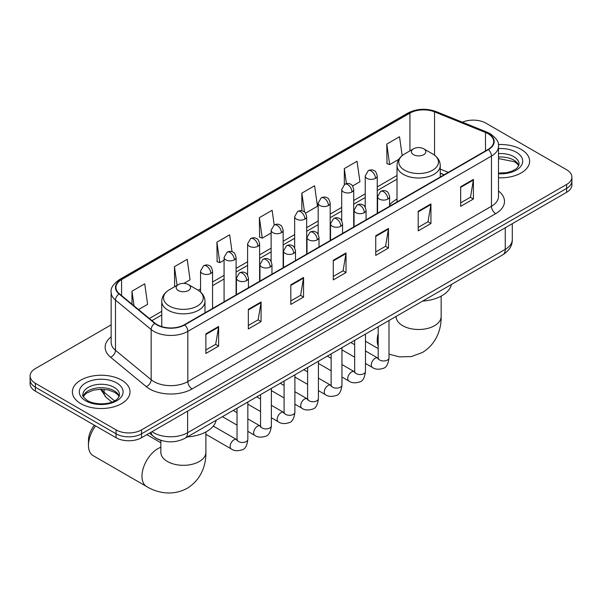 <?xml version="1.0" encoding="UTF-8"?>
<svg xmlns="http://www.w3.org/2000/svg" width="602" height="602" viewBox="0 0 602 602"><rect width="100%" height="100%" fill="white"/><g stroke="black" fill="none" stroke-linecap="round" stroke-linejoin="round"><path stroke-width="0.9" d="M397.011 199.051A31.831 18.376 0 0 0 389.599 205.004M444.058 174.813L440.25 173.271M161.825 440.611A18.015 10.4 180 0 1 154.548 437.202M111.144 324.854L35.375 368.597A18.015 10.4 0 0 0 30.1 375.949L30.1 383.798A18.015 10.4 0 0 0 35.375 391.149L116.058 437.729A18.015 10.4 0 0 0 141.538 437.729L566.625 192.316A18.015 10.4 0 0 0 571.9 184.957L571.9 181.036A18.015 10.4 0 0 1 566.625 188.388A18.015 10.4 0 0 0 571.9 181.036L571.9 177.116A18.015 10.4 0 0 0 566.625 169.756L485.942 123.177A18.015 10.4 0 0 0 462.389 122.206M30.1 375.949A18.015 10.4 0 0 0 35.375 383.301L116.058 429.888A18.015 10.4 0 0 0 141.538 429.888L141.538 433.809L566.625 188.388L141.538 433.809A18.015 10.4 0 0 1 116.058 433.809A18.015 10.4 0 0 0 141.538 433.809L141.538 437.729M35.375 383.301L35.375 387.229L116.058 433.809L35.375 387.229A18.015 10.4 0 0 1 30.1 379.87A18.015 10.4 0 0 0 35.375 387.229L35.375 391.149M521.182 149.409A28.828 16.645 0 0 0 498.381 144.593A28.828 16.645 0 0 1 521.182 149.409A28.828 16.645 0 0 1 529.625 161.178A28.828 16.645 0 0 0 521.182 149.409M121.581 380.118A28.828 16.645 0 0 0 90.165 376.506A28.828 16.645 0 0 0 72.375 391.887A28.828 16.645 0 0 0 80.819 403.656A28.828 16.645 0 0 0 112.228 407.261A28.828 16.645 0 0 0 130.024 391.887A28.828 16.645 0 0 0 121.581 380.118A28.828 16.645 0 0 0 90.165 376.506A28.828 16.645 0 0 0 72.375 391.887A28.828 16.645 0 0 0 80.819 403.656A28.828 16.645 0 0 0 112.228 407.261A28.828 16.645 0 0 0 130.024 391.887A28.828 16.645 0 0 0 121.581 380.118M488.064 133.719A19.219 11.092 180 0 1 493.693 141.56A19.219 11.092 180 0 1 488.064 149.409L184.43 324.704A19.219 11.092 180 0 1 155.098 323.229L119.422 293.806A19.219 11.092 180 0 1 115.945 287.447A19.219 11.092 180 0 1 121.574 279.599L409.932 113.116A19.219 11.092 180 0 1 434.546 111.874L485.498 132.47A19.219 11.092 180 0 1 488.064 133.719M488.403 133.524A19.7 11.37 0 0 0 485.769 132.244L434.817 111.648A19.7 11.37 0 0 0 409.593 112.92L121.235 279.403A19.7 11.37 0 0 0 119.03 293.964L154.706 323.387A19.7 11.37 0 0 0 184.769 324.899L488.403 149.605A19.7 11.37 0 0 0 488.403 133.524M205.876 333.854L205.876 353.464L218.616 346.112L218.616 326.495L205.876 333.854M205.876 349.988L215.689 344.321L218.564 327.149A4.801 2.777 -120 0 0 218.616 326.495M215.606 344.374L218.616 346.112M248.34 309.338L248.34 328.948L261.08 321.596L261.08 301.978L248.34 309.338M248.34 325.471L258.153 319.805L261.027 302.633A4.801 2.777 -120 0 0 261.08 301.978M258.07 319.858L261.08 321.596M290.811 284.821L290.811 304.431L303.551 297.079L303.551 277.462L290.811 284.821M290.811 300.955L300.624 295.289L303.498 278.116A4.801 2.777 -120 0 0 303.551 277.462M300.533 295.334L303.551 297.079M460.673 186.748L460.673 206.366L473.413 199.006L473.413 179.396L460.673 186.748M460.673 202.882L470.486 197.215L473.36 180.043A4.801 2.777 -120 0 0 473.413 179.396M470.395 197.268L473.413 199.006M418.202 211.264L418.202 230.882L430.942 223.523L430.942 203.912L418.202 211.264M418.202 227.398L428.014 221.732L430.897 204.56A4.801 2.777 -120 0 0 430.942 203.912M427.932 221.784L430.942 223.523M375.738 235.781L375.738 255.398L388.478 248.039L388.478 228.429L375.738 235.781M375.738 251.914L385.551 246.256L388.425 229.076A4.801 2.777 -120 0 0 388.478 228.429M385.468 246.301L388.478 248.039M333.275 260.297L333.275 279.915L346.015 272.563L346.015 252.945L333.275 260.297M333.275 276.438L343.087 270.772L345.962 253.6A4.801 2.777 -120 0 0 346.015 252.945M342.997 270.817L346.015 272.563M498.494 177.763A28.828 16.645 0 0 0 529.625 161.178A28.828 16.645 0 0 1 498.494 177.763M141.538 429.888L566.625 184.468A18.015 10.4 0 0 0 571.9 177.116M183.836 283.414L190.066 279.817L187.192 259.319L174.452 266.678L174.655 286.168M138.535 309.563L147.603 304.334L144.728 283.835L131.988 291.195L131.988 304.168M305.538 213.153L317.465 206.26L314.59 185.77L301.85 193.122L301.85 210.775M352.584 185.988L359.928 181.744L357.054 161.253L344.314 168.605L344.314 184.543M402.166 155.609L399.517 136.737L386.777 144.089L386.988 163.586M232.033 251.726L229.655 234.803L216.916 242.154L217.126 261.652M274.188 225.005L272.127 210.286L259.387 217.638L259.59 237.135M259.387 217.638L262.261 238.136L271.126 233.012M262.261 238.136L259.387 237.06M301.85 193.122L304.507 212.047M344.314 168.605L346.421 183.625M386.777 144.089L389.66 164.579L398.87 159.267M389.66 164.579L386.777 163.511M216.916 242.154L219.79 262.653L224.079 260.177M219.79 262.653L216.916 261.577M175.227 286.379L174.452 286.093M174.452 266.678L177.071 285.318M131.988 291.195L134.043 305.869M413.536 154.676A7.209 4.161 0 0 0 423.725 154.676A7.209 4.161 0 0 0 423.725 148.792L432.672 153.961A19.858 11.468 0 0 1 432.672 170.178A19.858 11.468 0 0 1 404.589 170.178A19.858 11.468 0 0 1 404.589 153.961C399.698 156.866 397.169 160.726 397.011 165.535A21.619 12.484 0 0 0 403.34 174.362A21.619 12.484 0 0 0 426.901 177.071A21.619 12.484 0 0 0 440.25 165.535C440.092 160.726 437.564 156.866 432.672 153.961L423.725 148.792A7.209 4.161 0 0 0 413.536 148.792A7.209 4.161 0 0 0 413.536 154.676M422.596 301.105A33.027 19.068 0 0 0 451.425 284.46M95.575 425.907A22.522 13.003 120 0 0 88.456 445.337L88.456 440.431A16.517 9.534 -60 0 1 94.416 425.238M88.456 445.337A22.522 13.003 120 0 0 93.122 455.646L146.632 486.536A22.522 13.003 -60 0 1 143.178 468.491A22.522 13.003 -60 0 1 157.89 448.648A22.522 13.003 -60 0 1 160.847 447.256M178.275 290.503A7.209 4.161 0 0 0 188.464 290.503A7.209 4.161 0 0 0 188.464 284.618L197.411 289.788A19.858 11.468 0 0 1 197.411 306.004A19.858 11.468 0 0 1 169.328 306.004A19.858 11.468 0 0 1 169.328 289.788C164.436 292.692 161.908 296.553 161.75 301.361A21.619 12.484 0 0 0 168.086 310.188A21.619 12.484 0 0 0 191.647 312.897A21.619 12.484 0 0 0 204.989 301.361C204.83 296.553 202.302 292.692 197.411 289.788L188.464 284.618A7.209 4.161 0 0 0 178.275 284.618A7.209 4.161 0 0 0 178.275 290.503M187.342 436.932A33.027 19.068 0 0 0 216.163 420.286M152.028 431.679A24.02 13.869 0 0 0 153.645 432.71A24.02 13.869 0 0 0 187.613 432.71L505.259 249.318A24.02 13.869 0 0 0 512.294 239.513C512.475 245.473 509.3 250.575 502.775 254.819L185.13 438.203A12.01 6.938 60 0 0 187.613 432.71L187.613 411.128M505.259 227.744L505.259 249.318A12.01 6.938 60 0 1 502.775 254.819M151.057 432.236A12.01 8.037 129.5 0 0 153.149 436.141L149.499 433.139M566.625 192.316L566.625 184.468M116.058 437.729L116.058 429.888M101.324 389.216A24.02 13.869 0 0 0 104.086 392.211L104.086 389.336M111.829 402.076L106.283 397.501A12.01 8.037 129.5 0 1 104.086 392.211L114.553 400.842M498.494 190.984A30.025 17.338 180 0 1 495.702 213.642L192.076 388.945A6.005 3.469 60 0 1 187.832 381.585L491.458 206.29A24.02 13.869 0 0 0 498.494 196.485L498.494 146.271A24.02 13.869 180 0 1 491.458 156.076A6.005 3.469 -120 0 0 488.403 149.605M192.076 388.945A30.025 17.338 180 0 1 149.612 388.945A30.025 17.338 180 0 1 146.248 386.627L110.565 357.212A30.025 17.338 180 0 1 111.144 336.864M153.856 381.585A24.02 13.869 0 0 0 187.832 381.585L187.832 331.378A24.02 13.869 180 0 1 151.162 329.527L115.486 300.105A24.02 13.869 180 0 1 111.144 292.151L111.144 342.365A24.02 13.869 0 0 0 115.486 350.319L151.162 379.734A24.02 13.869 0 0 0 153.856 381.585M498.494 146.271C499.299 142.516 496.537 138.332 490.216 133.712L487.056 132.184A6.005 2.814 112 0 0 485.769 132.244M487.056 132.184L436.104 111.581C426.156 108.067 416.712 108.571 407.78 113.116A6.005 3.469 60 0 1 409.593 112.92M121.235 279.403A6.005 3.469 -120 0 0 119.422 279.599C113.191 284.076 110.429 288.26 111.144 292.151M119.03 293.964A6.005 4.018 129.5 0 0 115.486 300.105L115.486 350.319A6.005 4.018 -50.5 0 1 110.565 357.212M436.104 111.581A6.005 2.814 112 0 0 434.817 111.648M154.706 323.387A6.005 4.018 129.5 0 0 151.162 329.527L151.162 379.734A6.005 4.018 -50.5 0 1 146.248 386.627M184.769 324.899A6.005 3.469 60 0 1 187.832 331.378L491.458 156.076L491.458 206.29A6.005 3.469 60 0 0 495.702 213.642M121.574 279.599L121.574 295.582M485.498 132.47L485.498 150.891M434.546 111.874L434.546 155.188M448.309 172.36L440.25 169.102M409.932 113.116L409.932 150.876M397.011 175.498L377.243 186.913M365.233 193.844L353.72 200.496M341.71 207.427L330.189 214.079M318.18 221.009L306.666 227.661M294.656 234.592L283.143 241.244M271.126 248.174L259.612 254.827M247.603 261.757L236.089 268.409M224.079 275.34L212.559 281.992M200.549 288.922L198.208 290.269M161.75 311.324L149.349 318.481M333.275 260.922L345.962 253.6M375.738 236.405L388.425 229.076M418.202 211.889L430.897 204.56M460.673 187.372L473.36 180.043M290.811 285.438L303.498 278.116M248.34 309.955L261.027 302.633M205.876 334.471L218.564 327.149M518.804 165.633A18.308 10.565 0 0 0 513.747 160.079A18.308 10.565 0 0 0 498.494 157.069M498.494 173.09L506.395 172.699L511.369 171.389L515.711 169.162L517.607 167.491L519.105 164.12A18.308 10.565 0 0 0 513.747 156.648A18.308 10.565 0 0 0 498.494 153.638M498.494 173.752A21.905 12.65 0 0 0 520.572 166.626A21.905 12.65 0 0 0 516.29 152.231A21.905 12.65 0 0 0 498.494 148.596M441.153 296.124L441.153 316.494A22.522 13.003 180 0 1 434.554 325.69A22.522 13.003 180 0 1 402.708 325.69A22.522 13.003 180 0 1 396.108 316.494L396.161 317.374M378.191 346.15A22.522 13.003 -60 0 1 378.191 333.538M205.892 431.95L205.892 452.32A22.522 13.003 180 0 1 199.292 461.516A22.522 13.003 180 0 1 167.446 461.516A22.522 13.003 180 0 1 160.847 452.32L160.9 453.201M119.196 396.342A18.308 10.565 0 0 0 114.139 390.788A18.308 10.565 0 0 0 95.771 388.17A18.308 10.565 0 0 0 83.196 396.342M114.139 387.357A18.308 10.565 0 0 0 94.19 385.062A18.308 10.565 0 0 0 82.895 394.829C81.932 395.394 83.475 397.335 87.508 400.654C96.922 406.154 117.841 404.619 119.505 394.829A18.308 10.565 0 0 0 114.139 387.357M85.71 400.827A21.905 12.65 0 0 0 116.69 400.827A21.905 12.65 0 0 0 116.69 382.94A21.905 12.65 0 0 0 85.71 382.94A21.905 12.65 0 0 0 85.71 400.827M387.846 199.081A6.005 3.469 0 0 0 389.599 196.628C388.651 193.159 387.703 191.451 386.755 191.519C385.009 190.292 382.962 190.262 380.592 191.428A6.005 3.469 60 0 1 383.594 191.722A6.005 3.469 -120 0 1 387.846 199.081A6.005 3.469 0 0 1 379.35 199.081A6.005 3.469 0 0 1 377.589 196.628L380.592 191.428M365.474 363.442L372.397 367.438A5.403 3.123 -60 0 1 371.569 363.111A5.403 3.123 -60 0 1 375.106 358.348A5.403 3.123 -60 0 1 375.339 358.22A5.403 3.123 -60 0 1 377.808 358.077L365.474 350.958M378.5 358.626L378.018 359.025L378.191 357.859A5.403 3.123 -0 0 0 379.772 360.064A5.403 3.123 -0 0 0 387.169 360.199A5.403 3.123 -0 0 0 388.997 357.859C388.26 364.135 386.318 367.641 383.173 368.371C378.65 369.748 375.061 369.44 372.397 367.438M364.315 212.664A6.005 3.469 0 0 0 366.076 210.211C365.121 206.742 364.172 205.034 363.224 205.101C361.486 203.875 359.432 203.845 357.069 205.011A6.005 3.469 60 0 1 360.071 205.305A6.005 3.469 -120 0 1 364.315 212.664A6.005 3.469 0 0 1 355.82 212.664A6.005 3.469 0 0 1 354.066 210.211L357.069 205.011M341.951 377.025L348.874 381.021A5.403 3.123 -60 0 1 348.046 376.694A5.403 3.123 -60 0 1 351.576 371.931A5.403 3.123 -60 0 1 351.816 371.803A5.403 3.123 -60 0 1 354.277 371.66L341.951 364.541M354.977 372.209L354.488 372.608L354.668 371.442A5.403 3.123 -0 0 0 356.249 373.646A5.403 3.123 -0 0 0 363.646 373.782A5.403 3.123 -0 0 0 365.474 371.442C364.737 377.717 362.788 381.224 359.642 381.954C355.127 383.331 351.538 383.022 348.874 381.021M340.792 226.247A6.005 3.469 0 0 0 342.553 223.793C341.597 220.324 340.649 218.616 339.701 218.684C337.963 217.457 335.908 217.427 333.538 218.594A6.005 3.469 60 0 1 336.541 218.887A6.005 3.469 -120 0 1 340.792 226.247A6.005 3.469 0 0 1 332.296 226.247A6.005 3.469 0 0 1 330.536 223.793L333.538 218.594M318.42 390.608L325.351 394.603A5.403 3.123 -60 0 1 324.523 390.277A5.403 3.123 -60 0 1 328.052 385.513A5.403 3.123 -60 0 1 328.293 385.385A5.403 3.123 -60 0 1 330.754 385.242L318.42 378.124M331.446 385.792L330.965 386.191L331.138 385.024A5.403 3.123 -0 0 0 332.725 387.229A5.403 3.123 -0 0 0 340.115 387.364A5.403 3.123 -0 0 0 341.951 385.024C341.206 391.3 339.265 394.807 336.119 395.537C331.604 396.914 328.007 396.605 325.351 394.603M317.262 239.829A6.005 3.469 0 0 0 319.022 237.376C318.074 233.907 317.119 232.199 316.17 232.267C314.432 231.04 312.378 231.01 310.015 232.176A6.005 3.469 60 0 1 313.017 232.47A6.005 3.469 -120 0 1 317.262 239.829A6.005 3.469 0 0 1 308.773 239.829A6.005 3.469 0 0 1 307.012 237.376L310.015 232.176M294.897 404.19L301.82 408.186A5.403 3.123 -60 0 1 300.992 403.859A5.403 3.123 -60 0 1 304.522 399.096A5.403 3.123 -60 0 1 304.762 398.968A5.403 3.123 -60 0 1 307.231 398.825L294.897 391.706M307.923 399.374L307.441 399.773L307.614 398.607A5.403 3.123 -0 0 0 309.195 400.812A5.403 3.123 -0 0 0 316.592 400.947A5.403 3.123 -0 0 0 318.42 398.607C317.683 404.883 315.741 408.389 312.588 409.119C308.073 410.496 304.484 410.188 301.82 408.186M293.738 253.412A6.005 3.469 0 0 0 295.499 250.959C294.544 247.49 293.595 245.782 292.647 245.849C290.909 244.623 288.855 244.593 286.492 245.759A6.005 3.469 60 0 1 289.494 246.052A6.005 3.469 -120 0 1 293.738 253.412A6.005 3.469 0 0 1 285.243 253.412A6.005 3.469 0 0 1 283.489 250.959L286.492 245.759M271.374 417.773L278.297 421.769A5.403 3.123 -60 0 1 277.469 417.442A5.403 3.123 -60 0 1 280.999 412.679A5.403 3.123 -60 0 1 281.239 412.551A5.403 3.123 -60 0 1 283.7 412.408L271.374 405.289M284.4 412.957L283.911 413.356L284.084 412.189A5.403 3.123 -0 0 0 285.672 414.394A5.403 3.123 -0 0 0 293.069 414.53A5.403 3.123 -0 0 0 294.897 412.189C294.152 418.465 292.211 421.972 289.065 422.702C284.55 424.079 280.961 423.77 278.297 421.769M270.215 266.995A6.005 3.469 0 0 0 271.969 264.541C271.02 261.072 270.072 259.364 269.124 259.432C267.378 258.205 265.332 258.175 262.961 259.342A6.005 3.469 60 0 1 265.964 259.635A6.005 3.469 -120 0 1 270.215 266.995A6.005 3.469 0 0 1 261.719 266.995A6.005 3.469 0 0 1 259.959 264.541L262.961 259.342M247.843 431.356L254.766 435.351A5.403 3.123 -60 0 1 253.939 431.024A5.403 3.123 -60 0 1 257.475 426.261A5.403 3.123 -60 0 1 257.716 426.133A5.403 3.123 -60 0 1 260.177 425.99L247.843 418.872M260.869 426.54L260.388 426.938L260.561 425.772A5.403 3.123 -0 0 0 262.141 427.977A5.403 3.123 -0 0 0 269.538 428.112A5.403 3.123 -0 0 0 271.374 425.772C270.629 432.048 268.688 435.555 265.542 436.284C261.02 437.662 257.43 437.353 254.766 435.351M246.685 280.577A6.005 3.469 0 0 0 248.445 278.124C247.497 274.655 246.542 272.947 245.593 273.015C243.855 271.788 241.801 271.758 239.438 272.924A6.005 3.469 60 0 1 242.44 273.218A6.005 3.469 -120 0 1 246.685 280.577A6.005 3.469 0 0 1 238.196 280.577A6.005 3.469 0 0 1 236.435 278.124L239.438 272.924M205.892 434.298L231.243 448.934A5.403 3.123 -60 0 1 230.415 444.607A5.403 3.123 -60 0 1 233.945 439.844A5.403 3.123 -60 0 1 234.186 439.716A5.403 3.123 -60 0 1 236.646 439.573L213.281 426.088M237.346 440.122L236.864 440.521L237.037 439.355A5.403 3.123 -0 0 0 238.618 441.559A5.403 3.123 -0 0 0 246.015 441.695A5.403 3.123 -0 0 0 247.843 439.355C247.106 445.63 245.157 449.137 242.012 449.867C237.497 451.244 233.907 450.936 231.243 448.934M375.482 178.365A6.005 3.469 0 0 0 377.243 175.912C376.295 172.435 375.339 170.735 374.391 170.802C372.653 169.576 370.599 169.546 368.236 170.712A6.005 3.469 60 0 1 371.238 171.006A6.005 3.469 -120 0 1 375.482 178.365A6.005 3.469 0 0 1 366.994 178.365A6.005 3.469 0 0 1 365.233 175.912L368.236 170.712M351.959 191.948A6.005 3.469 0 0 0 353.72 189.495C352.764 186.018 351.816 184.317 350.868 184.385C349.13 183.159 347.076 183.128 344.713 184.295A6.005 3.469 60 0 1 347.715 184.588A6.005 3.469 -120 0 1 351.959 191.948A6.005 3.469 0 0 1 343.464 191.948A6.005 3.469 0 0 1 341.71 189.495L344.713 184.295M328.436 205.53A6.005 3.469 0 0 0 330.189 203.077C329.241 199.601 328.293 197.9 327.345 197.968C325.599 196.741 323.552 196.711 321.182 197.877A6.005 3.469 60 0 1 324.185 198.171A6.005 3.469 -120 0 1 328.436 205.53A6.005 3.469 0 0 1 319.94 205.53A6.005 3.469 0 0 1 318.18 203.077L321.182 197.877M304.905 219.113A6.005 3.469 0 0 0 306.666 216.66C305.711 213.183 304.762 211.483 303.814 211.55C302.076 210.324 300.022 210.294 297.659 211.46A6.005 3.469 60 0 1 300.661 211.753A6.005 3.469 -120 0 1 304.905 219.113A6.005 3.469 0 0 1 296.417 219.113A6.005 3.469 0 0 1 294.656 216.66L297.659 211.46M281.382 232.696A6.005 3.469 0 0 0 283.143 230.242C282.188 226.766 281.239 225.065 280.291 225.133C278.553 223.906 276.499 223.876 274.128 225.043A6.005 3.469 60 0 1 277.131 225.336A6.005 3.469 -120 0 1 281.382 232.696A6.005 3.469 0 0 1 272.887 232.696A6.005 3.469 0 0 1 271.126 230.242L274.128 225.043M257.852 246.278A6.005 3.469 0 0 0 259.612 243.825C258.664 240.348 257.709 238.648 256.761 238.716C255.022 237.489 252.975 237.459 250.605 238.625A6.005 3.469 60 0 1 253.608 238.919A6.005 3.469 -120 0 1 257.852 246.278A6.005 3.469 0 0 1 249.363 246.278A6.005 3.469 0 0 1 247.603 243.825L250.605 238.625M234.328 259.861A6.005 3.469 0 0 0 236.089 257.408C235.134 253.931 234.186 252.23 233.237 252.298C231.499 251.072 229.445 251.042 227.082 252.208A6.005 3.469 60 0 1 230.084 252.501A6.005 3.469 -120 0 1 234.328 259.861A6.005 3.469 0 0 1 225.833 259.861A6.005 3.469 0 0 1 224.079 257.408L227.082 252.208M210.805 273.443A6.005 3.469 0 0 0 212.559 270.99C211.611 267.514 210.662 265.813 209.714 265.881C207.976 264.654 205.922 264.624 203.551 265.791A6.005 3.469 60 0 1 206.554 266.084A6.005 3.469 -120 0 1 210.805 273.443A6.005 3.469 0 0 1 202.31 273.443A6.005 3.469 0 0 1 200.549 270.99L203.551 265.791M185.13 438.203C175.46 443.064 165.798 443.064 156.129 438.203L153.149 436.141M512.294 239.513L512.294 223.681M106.283 397.501L100.526 389.223M407.78 113.116L119.422 279.599M397.011 179.155L377.243 190.563M365.233 197.501L353.72 204.146M341.71 211.084L330.189 217.728M318.18 224.666L306.666 231.311M294.656 238.249L283.143 244.894M271.126 251.832L259.612 258.476M247.603 265.414L236.089 272.059M224.079 278.997L212.559 285.641M161.75 314.981L151.96 320.633M444.193 174.738L440.25 173.143M518.713 165.836L517.607 164.18L514.492 161.727L498.494 158.582M441.153 316.494C441.454 327.804 437.255 343.418 422.431 352.494L411.279 356.587L399.382 356.858L388.997 354.149M378.191 348.573L365.474 341.236M440.25 177.011L440.25 165.535M397.011 201.979L397.011 165.535M413.536 148.792L404.589 153.961M205.892 452.32C206.193 463.63 201.994 479.245 187.169 488.32C171.901 496.62 156.272 492.459 146.632 486.536M204.989 312.837L204.989 301.361M161.75 326.638L161.75 301.361M178.275 284.618L169.328 289.788M160.847 442.733L146.865 434.659M160.847 440.34L160.847 452.32M119.113 396.545L118.007 394.889L114.892 392.436L108.45 390.006L101.181 389.216L93.438 390.134L86.206 393.272L83.287 396.545M388.997 320.505L388.997 357.859M389.599 206.253L389.599 196.628M354.668 357.204L341.951 349.86M378.191 326.743L378.191 357.859M377.589 213.191L377.589 196.628M354.668 344.72L350.861 342.523M365.474 334.087L365.474 371.442M366.076 219.835L366.076 210.211M331.138 370.787L318.42 363.442M354.668 340.326L354.668 371.442M354.066 226.773L354.066 210.211M331.138 358.303L327.33 356.106M341.951 347.67L341.951 385.024M342.553 233.418L342.553 223.793M307.614 384.369L294.897 377.025M331.138 353.908L331.138 385.024M330.536 240.356L330.536 223.793M307.614 371.885L303.807 369.688M318.42 361.253L318.42 398.607M319.022 247.001L319.022 237.376M284.084 397.952L271.374 390.608M307.614 367.491L307.614 398.607M307.012 253.939L307.012 237.376M284.084 385.468L280.284 383.271M294.897 374.835L294.897 412.189M295.499 260.583L295.499 250.959M260.561 411.535L247.843 404.19M284.084 381.074L284.084 412.189M283.489 267.521L283.489 250.959M260.561 399.051L256.753 396.853M271.374 388.418L271.374 425.772M271.969 274.166L271.969 264.541M237.037 425.117L222.416 416.674M260.561 394.656L260.561 425.772M259.959 281.104L259.959 264.541M237.037 412.633L233.23 410.436M247.843 402.001L247.843 439.355M248.445 287.748L248.445 278.124M237.037 408.239L237.037 439.355M236.435 294.687L236.435 278.124M377.243 213.386L377.243 175.912M365.233 207.141L365.233 175.912M353.72 226.969L353.72 189.495M341.71 220.723L341.71 189.495M330.189 240.552L330.189 203.077M318.18 234.306L318.18 203.077M306.666 254.134L306.666 216.66M294.656 247.889L294.656 216.66M283.143 267.717L283.143 230.242M271.126 261.471L271.126 230.242M259.612 281.3L259.612 243.825M247.603 275.054L247.603 243.825M236.089 294.882L236.089 257.408M224.079 301.82L224.079 257.408M212.559 308.465L212.559 270.99M200.549 292.053L200.549 270.99"/></g></svg>
